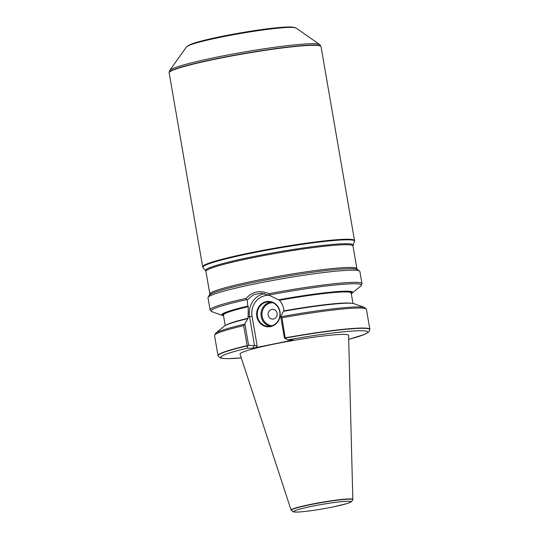 <?xml version="1.0" encoding="UTF-8"?>
<svg xmlns="http://www.w3.org/2000/svg" width="539" height="539" viewBox="0 0 539 539"><rect width="100%" height="100%" fill="white"/><g stroke="black" fill="none" stroke-linecap="round" stroke-linejoin="round"><path stroke-width="0.81" d="M352.789 499.747L352.823 499.498A31.316 2.459 170.2 0 0 352.829 499.458L348.598 335.352A55.079 4.325 170.2 0 0 293.573 340.419A55.079 4.325 170.2 0 0 240.044 354.103L291.107 510.123A31.316 2.459 170.2 0 0 291.127 510.157L293.344 511.868C293.667 511.942 294.476 512.319 300.614 511.882C309.885 511.066 320.745 509.409 333.196 506.916L347.015 503.581L351.307 501.856L352.789 499.747A31.235 2.452 170.2 0 0 321.588 502.584A31.235 2.452 170.2 0 0 291.249 510.379M247.239 345.876A77.016 6.05 170.2 0 0 218.1 355.881L218.019 355.652A77.057 6.05 170.2 0 1 217.992 355.565A77.057 6.05 170.2 0 1 247.152 345.64L247.448 348.14L252.697 348.275L293.155 340.021L287.813 339.873L284.39 337.906L280.704 316.588L281.958 317.794L285.34 338.768M348.699 339.361L364.755 334.369L368.959 331.862L369.869 329.417A77.057 6.05 170.2 0 0 369.862 329.336A77.057 6.05 170.2 0 0 285.414 337.812M247.152 345.64L243.695 325.623L248.129 318.212L248.243 306.678L247.772 306.132A66.425 5.215 170.2 0 0 222.499 315.49A66.425 5.215 170.2 0 0 223.53 315.739M281.095 316.723A76.322 5.996 170.2 0 1 364.613 307.506L354.008 303.693A66.425 5.215 170.2 0 0 283.48 311.326L280.704 316.588M247.583 318.677A66.425 5.215 170.2 0 0 224.332 326.095L215.613 333.243A76.322 5.996 170.2 0 1 244.248 324.269M351.287 293.674A66.425 5.215 170.2 0 0 352.176 293.088A66.425 5.215 170.2 0 0 278.535 299.825L279.525 300.27C281.735 302.898 283.15 305.909 283.757 309.298L283.918 311.333M352.176 293.088L360.887 285.939L361.965 283.635A77.057 6.05 170.2 0 0 268.9 293.708L269.695 294.907L269.379 295.352L278.535 299.825M361.965 283.635L359.87 271.481A77.057 6.05 170.2 0 0 359.553 271.056A77.057 6.05 170.2 0 0 255.075 283.871A77.057 6.05 170.2 0 0 208.155 297.205A77.057 6.05 170.2 0 0 208 297.717L210.102 309.864A77.057 6.05 170.2 0 1 246.215 298.357C252.367 291.525 259.933 289.975 268.9 293.708M352.829 499.458A31.316 2.459 170.2 0 0 321.547 502.341A31.316 2.459 170.2 0 0 291.107 510.123M247.772 306.132L247.239 299.893L246.444 299.671L246.215 298.357M202.731 267.054A77.037 6.05 170.2 0 1 277.605 247.94A77.037 6.05 170.2 0 1 354.554 240.832L354.527 240.589A77.057 6.05 170.2 0 0 354.527 240.549A77.057 6.05 170.2 0 0 277.558 247.697A77.057 6.05 170.2 0 0 202.657 266.778A77.057 6.05 170.2 0 0 202.664 266.818L202.994 267.553A76.942 6.044 170.2 0 1 277.659 248.25A76.942 6.044 170.2 0 1 354.473 241.391L353.045 245.252A74.874 5.882 170.2 0 0 278.292 251.922A74.874 5.882 170.2 0 0 205.635 270.713L205.932 271.38A74.611 5.862 170.2 0 1 278.461 252.906A74.611 5.862 170.2 0 1 352.984 245.979L356.906 268.698A74.611 5.862 170.2 0 0 282.382 275.624A74.611 5.862 170.2 0 0 209.86 294.099L208.155 297.205M354.527 240.549L321.022 46.603A77.057 6.05 170.2 0 0 321.015 46.563A77.057 6.05 170.2 0 0 244.059 53.752A77.057 6.05 170.2 0 0 169.152 72.792A77.057 6.05 170.2 0 0 169.158 72.832L202.657 266.778M247.239 299.893L253.391 294.82L261.159 293.162L269.379 295.352M255.951 347.776L257.164 345.863L248.594 345.263L244.881 323.791M266.259 301.618A12.72 11.797 91.4 0 1 279.539 318.306A12.72 11.797 91.4 0 1 259.454 322.423A12.72 11.797 91.4 0 1 266.259 301.618M247.502 346.395L248.594 345.263M266.529 302.109A12.229 11.339 -88.6 0 0 257.298 315.126A12.229 11.339 -88.6 0 0 268.294 326.351A12.229 11.339 -88.6 0 0 279.943 314.405A12.229 11.339 -88.6 0 0 268.914 301.894A12.229 11.339 -88.6 0 0 266.529 302.109M273.462 319.027A4.891 4.534 91.4 0 1 272.512 319.115A4.891 4.534 91.4 0 1 268.099 314.109A4.891 4.534 91.4 0 1 272.754 309.332A4.891 4.534 91.4 0 1 277.154 313.819A4.891 4.534 91.4 0 1 273.462 319.027A4.891 4.534 -88.6 0 0 277.154 313.819A4.891 4.534 -88.6 0 0 272.754 309.332A4.891 4.534 -88.6 0 0 271.804 309.42A4.891 4.534 -88.6 0 0 268.112 314.628A4.891 4.534 -88.6 0 0 272.512 319.115A4.891 4.534 -88.6 0 0 273.462 319.027M348.699 339.341A74.604 5.862 170.2 0 0 360.173 330.73A74.604 5.862 170.2 0 0 287.813 339.873M247.448 348.14A74.604 5.862 170.2 0 0 241.29 357.896L227.815 358.671L221.913 358.334L220.215 357.883L218.1 355.881M369.869 329.666A77.016 6.05 170.2 0 0 285.414 338.061M369.862 329.336L366.405 309.319A77.057 6.05 170.2 0 0 281.958 317.794M243.695 325.623A77.057 6.05 170.2 0 0 214.535 335.548L215.613 333.243M351.441 303.268A64.828 5.094 170.2 0 0 284.026 310.862M248.129 318.212A64.828 5.094 170.2 0 0 226.602 324.835M352.978 303.444L351.179 293.027A64.828 5.094 170.2 0 0 279.525 300.27M248.243 306.678A64.828 5.094 170.2 0 0 223.416 315.099L223.416 315.086M248.203 306.139A65.313 5.127 170.2 0 0 223.442 315.234M351.199 293.169A65.313 5.127 170.2 0 0 278.966 299.839M360.887 285.939A76.322 5.996 170.2 0 0 269.695 294.907M333.115 506.923A28.917 2.271 -9.8 0 1 294.051 511.188A28.917 2.271 -9.8 0 1 339.705 501.836A28.917 2.271 -9.8 0 1 333.115 506.923M246.444 299.671A76.322 5.996 170.2 0 0 211.894 311.677L210.102 309.864M356.906 268.698L357.397 269.54A75.184 5.902 170.2 0 0 255.459 282.052A75.184 5.902 170.2 0 0 209.678 295.055M296.019 27.974L291.154 26.95L279.546 27.489C268.644 28.479 255.54 30.292 240.232 32.926C225.053 35.574 212.218 38.242 201.727 40.937L190.786 44.272L186.467 46.9A55.76 4.379 170.2 0 1 240.556 33.465A55.76 4.379 170.2 0 1 296.019 27.974L319.694 44.569L320.954 46.32A77.037 6.05 170.2 0 0 244.019 53.516A77.037 6.05 170.2 0 0 169.131 72.549L169.152 72.792M319.694 44.569A76.329 5.996 170.2 0 0 243.769 52.081A76.329 5.996 170.2 0 0 169.731 70.474L169.131 72.549M188.178 45.761A54.028 4.245 -9.8 0 1 240.455 32.892A54.028 4.245 -9.8 0 1 294.024 27.476M264.615 293.587A19.694 18.259 -88.6 0 0 249.55 316.696L247.859 316.649M257.164 345.863L252.063 316.346L249.55 316.696L254.509 345.411L252.697 348.275M290.447 339.941L291.269 340.54M252.063 316.346A17.733 16.446 91.4 0 1 269.345 295.338M270.18 326.23A12.229 11.339 91.4 0 1 261.017 314.203A12.229 11.339 91.4 0 1 270.282 302.204A12.229 11.339 91.4 0 1 270.787 302.109M272.761 302.729A11.501 10.659 -88.6 0 0 270.686 302.931A11.501 10.659 -88.6 0 0 262.001 315.079A11.501 10.659 -88.6 0 0 272.182 325.711M217.992 355.565L214.535 335.548M364.613 307.506L366.405 309.319M225.214 325.516L223.416 315.099M222.499 315.49L211.894 311.677M357.397 269.54L359.553 271.056M209.86 294.099L205.932 271.38M353.045 245.252L352.984 245.979M205.635 270.713L202.994 267.553M354.554 240.832L354.473 241.391M186.467 46.9L169.731 70.474"/></g></svg>
